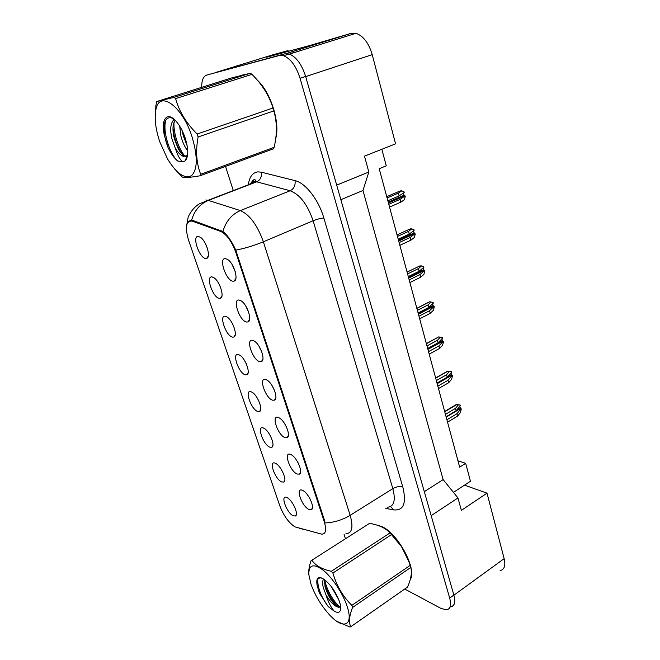 <?xml version="1.0" encoding="UTF-8"?>
<svg xmlns="http://www.w3.org/2000/svg" width="660" height="660" viewBox="0 0 660 660"><rect width="100%" height="100%" fill="white"/><g stroke="black" fill="none" stroke-linecap="round" stroke-linejoin="round"><path stroke-width="0.99" d="M290.631 454.443L291.382 454.814C297.132 457.776 303.303 472.486 299.5 474.119L297.149 474.037C289.872 471.248 283.074 451.003 290.631 454.443M278.33 417.483L279.419 418.011C285.277 421.179 291.142 436.103 287.166 437.646L285.037 437.621C277.81 435.27 270.823 414.455 278.33 417.483M265.683 379.467L267.102 380.135C273.058 383.526 278.627 398.714 274.486 400.15L272.58 400.183C265.419 398.277 258.233 376.885 265.683 379.467M252.673 340.346L254.43 341.154C260.469 344.767 265.741 360.261 261.426 361.589L259.768 361.663C252.664 360.245 245.281 338.233 252.673 340.346M239.275 300.077L241.362 301.01C247.492 304.862 252.466 320.702 247.987 321.923L246.576 322.03C239.555 321.115 231.949 298.46 239.275 300.077M225.472 258.604L227.89 259.652C234.102 263.736 238.788 279.997 234.143 281.094L232.996 281.209C226.058 280.838 218.229 257.524 225.472 258.604M302.593 490.396L303.014 490.611C308.657 493.366 315.117 507.903 311.479 509.611L308.929 509.454C301.603 506.269 294.987 486.56 302.593 490.396M275.319 463.237L275.839 463.493C281.218 466.166 287.413 480.571 283.841 482.064L281.671 481.94C274.882 479.177 268.257 459.83 275.319 463.237M263.348 427.977L264.149 428.373C269.635 431.236 275.566 445.83 271.854 447.249L269.866 447.191C263.134 444.815 256.336 424.957 263.348 427.977M251.039 391.76L252.145 392.287C257.722 395.34 263.389 410.165 259.528 411.502L257.747 411.493C251.072 409.53 244.084 389.136 251.039 391.76M238.4 354.536L239.794 355.187C245.462 358.438 250.874 373.543 246.857 374.781L245.289 374.822C238.681 373.296 231.503 352.341 238.4 354.536M225.398 316.264L227.089 317.031C232.84 320.488 237.996 335.915 233.838 337.054L232.485 337.12C225.951 336.055 218.575 314.523 225.398 316.264M212.033 276.911L214.013 277.777C219.838 281.44 224.746 297.231 220.44 298.271L219.318 298.361C212.858 297.775 205.276 275.641 212.033 276.911M198.272 236.412L200.541 237.369C206.448 241.246 211.109 257.466 206.662 258.382L205.771 258.489C199.402 258.415 191.606 235.645 198.272 236.412M286.984 497.574L287.207 497.689C292.487 500.181 298.939 514.412 295.515 515.98L293.172 515.79C286.333 512.655 279.873 493.804 286.984 497.574M220.547 231.338L192.076 221.075C185.947 220.836 184.792 227.263 188.62 240.347L279.823 505.832C283.685 515.782 288.733 522.803 294.954 526.878L321.75 534.163C325.809 534.039 326.65 529.906 324.274 521.763L235.909 252.599C231.8 241.387 226.677 234.3 220.547 231.338L221.727 230.86M500.09 570.595C504.38 569.63 505.733 565.645 504.149 558.657L487.006 493.168L464.516 485.141L453.461 492.385M457.957 460.787L465.671 463.32L459.673 467.156L379.203 168.704L386.265 165.833L381.843 149.275M288.28 51.348L288.073 50.614L273.091 54.722L215.977 72.385M372.224 54.656L305.679 76.593L336.691 185.113L368.833 172.045L364.485 156.131L395.571 143.855L372.224 54.656C368.734 42.999 363.313 35.887 355.963 33.322L351.334 33.289L310.745 45.226L266.805 57.206L288.073 50.614M450.326 606.952L450.541 606.936C454.591 606.226 455.713 602.308 453.907 595.188L431.17 515.658L457.966 497.954L461.365 510.37L487.006 493.168M305.679 76.593L305.629 76.42C301.752 64.317 296.257 56.843 289.154 53.988L284.749 53.823L206.712 75.083C203.263 76.312 201.605 80.396 201.721 87.343M368.833 172.045L362.967 190.484L340.865 199.7M362.967 190.484L443.132 479.606L424.314 491.667M443.132 479.606L457.966 497.954M465.671 463.32L470.456 481.255L464.516 485.141M205.21 243.235L207.355 248.259M218.839 283.701L220.795 288.024M232.163 323.152L233.78 326.568M245.256 361.762L246.271 363.817M232.097 264.536L235.208 271.565M245.726 305.935L248.704 312.32M258.992 346.203L261.764 351.838M271.945 385.407L274.395 390.159M284.625 423.646L286.58 427.284M297.165 461.167L298.221 463.048M410.272 579.463C417.45 569.506 397.551 532.752 381.653 526.507L377.124 525.162L381.653 526.507C397.551 532.752 417.45 569.506 410.272 579.463M275.74 138.443C280.277 123.049 270.839 92.383 257.499 80.33C270.839 92.383 280.277 123.049 275.74 138.443M245.636 74.266L240.916 75.446L245.636 74.266M205.821 200.013L208.007 200.302L199.163 203.965C192.926 207.636 188.578 215.366 188.1 217.478L186.351 227.287C186.541 223.781 187.762 221.587 190.006 220.696L193.396 220.663L222.89 231.511C227.436 235.034 231.734 241.246 235.777 250.14L324.86 521.4L324.274 521.763M450.508 606.82C454.558 606.111 455.68 602.192 453.865 595.064L305.629 76.42L300.044 78.259C296.142 66.124 290.647 58.608 283.561 55.729L279.172 55.556L206.712 75.083M225.522 166.419L233.302 190.583M344.091 534.468L345.436 538.659M404.728 589.042L440.938 608.388L446.383 609.84C450.417 609.147 451.514 605.236 449.691 598.1L300.044 78.259M456.109 410.776L455.474 408.383L458.271 404.943L456.431 404.456L460.127 405.025L460.284 405.62L456.109 410.776L446.086 416.773M455.474 408.383L445.442 414.373M459.665 406.387L461.224 409.175L460.317 412.673L457.537 416.147L447.546 422.177M457.537 416.147L456.901 413.762L446.894 419.776M456.901 413.762L461.068 408.589M460.127 405.025L458.271 404.943M347.086 606.235C342.87 593.356 332.236 577.409 323.152 570.166C313.417 563.211 308.641 564.688 308.822 574.596L311.033 584.298C315.043 595.361 321.098 605.443 329.224 614.526C343.018 630.028 353.974 626.183 347.086 606.235M336.905 621.365L349.841 627L350.724 626.761L407.558 587.062C411.064 579.01 412.137 572.484 410.759 567.468L352.547 607.456L351.854 605.352L410.149 565.414L408.763 561.371L401.462 546.554L390.035 532.909C385.506 528.033 378.675 524.857 369.526 523.38L311.866 560.216C315.472 565.554 321.964 569.242 331.345 571.288L390.035 532.909M391.619 534.534L332.912 573.037C336.443 585.535 342.763 596.302 351.854 605.352M332.912 573.037L331.345 571.288M308.74 573.994C308.542 570.149 309.325 565.686 311.083 560.604M410.759 567.468L410.149 565.414M409.563 563.524L408.309 559.853L401.503 546.521C397.559 540.449 393.294 535.483 388.715 531.613M331.237 586.542L338.695 599.544M323.59 579.018C322.476 580.742 322.369 583.555 323.26 587.474L326.065 595.13C330.652 602.539 334.876 606.598 338.737 607.299L340.461 606.812M324.588 579.711L324.992 586.327C326.758 592.762 329.678 598.414 333.754 603.298C335.816 605.624 337.532 606.919 338.902 607.183L339.603 607.175M339.438 601.582C335.874 592.152 330.841 584.801 324.349 579.538C318.26 575.767 315.851 577.706 317.113 585.337L319.399 593.125L328.226 606.614L334.166 611.127C337.21 612.901 339.24 612.752 340.255 610.665C341.038 608.71 340.766 605.682 339.438 601.582M321.659 577.995C318.17 577.483 316.627 579.678 317.031 584.595L317.113 585.337M334.166 611.127C330.899 607.233 328.201 601.904 326.065 595.13M369.526 523.38L311.866 560.216M352.547 607.456C349.255 615.887 348.645 622.322 350.724 626.761M324.827 579.892C326.213 589.281 333.795 602.019 339.933 607.109M317.707 579.496C317.641 587.829 321.148 596.863 328.226 606.614M324.439 582.813C326.675 590.914 330.495 598.158 335.89 604.543L338.275 607.002M317.122 585.387L319.399 593.125M291.811 53.122L296.901 51.752M192.076 136.925C182.325 105.757 158.961 89.504 155.843 109.964C154.292 118.635 155.612 129.261 159.786 141.834L167.541 158.953C176.707 173.753 184.75 179.289 191.656 175.568C197.645 169.265 197.785 156.379 192.076 136.925M198.115 136.991C195.508 151 196.375 163.432 200.698 174.289L200.054 175.791L273.306 148.838L274.114 147.337C277.208 134.467 277.126 122.323 273.867 110.905L198.115 136.991L197.142 134.021L273.001 108.034C269.222 95.725 262.21 84.505 251.971 74.374L250.33 73.227L231.115 78.061L156.733 101.541L174.025 97.375L250.33 73.227M251.971 74.374L175.609 98.612C179.149 111.466 186.326 123.263 197.142 134.021M175.609 98.612L174.025 97.375M156.733 101.541L155.859 105.757L155.174 117.653M273.867 110.905L273.001 108.034M179.685 126.134L180.931 136.117C182.589 142.37 184.849 147.246 187.72 150.752M182.284 130.853L183.142 135.366L187.168 145.819M174.207 119.361C170.462 122.933 169.736 129.525 172.021 139.153L175.395 148.401C178.068 152.732 180.725 155.38 183.356 156.346L187.06 155.661L187.588 155.059M175.015 120.12L173.225 125.07C172.689 128.881 173.027 133.32 174.256 138.394L178.167 148.657C180.271 152.51 182.35 154.951 184.404 155.975L183.356 156.346M185.171 137.973C182.853 131.183 179.858 125.656 176.195 121.374C166.947 110.401 160.248 119.897 164.612 136.199L168.019 147.485C170.932 153.582 174.133 158.087 177.631 160.99L183.133 161.857L185.237 160.817C188.587 156.824 188.562 149.209 185.171 137.973M173.291 118.594C168.531 116.457 165.511 118.396 164.233 124.426L164.612 136.199M183.133 161.857C180.362 160.487 177.779 155.999 175.395 148.401M200.698 174.289L274.114 147.337M174.273 168.581L182.275 177.07C184.627 177.895 190.55 177.474 200.054 175.791M174.034 121.985C173.118 132.817 178.893 149.837 185.279 156.544M186.351 157.674L186.879 158.161M165.841 120.079C162.335 130.969 169.727 153.994 177.631 160.99M182.977 132.346L186.796 143.896M173.44 118.709L173.126 120.359M172.978 127.825C173.778 135.927 175.981 143.385 179.611 150.2L183.761 156.461M185.971 158.73L186.458 159.134M163.878 128.749C164.15 134.764 165.528 141.009 168.019 147.485M275.731 398.285L275.253 398.788M447.208 377.215L446.556 374.764L449.443 371.489L447.67 371.11L451.358 371.695L451.522 372.306L447.208 377.215L436.994 383.056M446.556 374.764L436.334 380.589M450.879 373.04L452.48 375.952L451.539 379.417L448.668 382.726L438.487 388.591M448.668 382.726L448.016 380.284L437.827 386.133M448.016 380.284L452.323 375.35M451.358 371.695L449.443 371.489M441.87 338.852L442.307 340.494L438.091 342.787L437.415 340.288L440.393 337.194L442.365 337.532L442.53 338.159L438.075 342.804L427.672 348.472M437.415 340.288L426.987 345.939M442.307 340.494L443.52 341.897L442.538 345.32L439.577 348.455L429.198 354.148M439.577 348.455L438.916 345.947L428.521 351.623M438.916 345.947L443.355 341.278M440.393 337.194L438.694 336.905L426.385 343.712M428.711 307.502L428.026 304.92L431.112 302.008L433.15 302.495L433.315 303.13L428.711 307.502L418.102 312.98M428.026 304.92L417.4 310.382M432.63 303.781L433.1 305.58L434.321 306.966L433.315 310.349L430.254 313.302L419.677 318.813M430.254 313.302L429.569 310.728L418.976 316.222M429.569 310.728L434.156 306.331M431.112 302.008L429.478 301.909M419.108 271.276L418.407 268.628L421.591 265.914L423.687 266.541L423.86 267.201L419.108 271.276L408.284 276.565M418.407 268.628L407.566 273.9M423.151 267.811L423.662 269.759L424.891 271.136L423.844 274.469L420.684 277.225L409.893 282.546M420.684 277.225L419.983 274.585L409.183 279.889M419.983 274.585L424.718 270.484M421.591 265.914L419.834 265.939M409.241 234.094L408.523 231.371L411.815 228.871L413.977 229.655L414.15 230.323L409.241 234.094L398.203 239.176M408.523 231.371L397.468 236.437M413.102 231.14L415.214 234.366L414.133 237.649L410.866 240.207L399.861 245.314M410.866 240.207L410.149 237.493L399.127 242.591M410.149 237.493L415.041 233.698M411.815 228.871L409.967 229.003M399.118 195.913L398.376 193.124L401.775 190.831L404.011 191.779L404.192 192.472L399.118 195.913L387.849 200.772M398.376 193.124L387.09 197.959M402.526 193.603L403.491 193.19L404.036 195.261L405.281 196.622L404.159 199.848L400.777 202.191L389.548 207.083M400.777 202.191L400.042 199.402L388.798 204.278M400.042 199.402L405.1 195.929M401.775 190.831L399.886 191.054M351.334 33.289L286.069 53.6M504.149 558.657L453.907 595.188M235.909 252.599L236.593 252.31M192.464 221.199L193.619 220.745M248.35 184.8C249.406 176.839 252.615 172.524 257.986 171.864L261.36 172.194L295.036 180.634C305.506 182.902 318.706 199.873 323.87 218.097L402.798 486.931C406.684 503.135 403.656 510.79 393.731 509.899L385.803 508.357M191.557 220.399C194.304 210.664 199.906 203.998 208.362 200.409L256.707 181.822L254.026 181.517L248.696 184.668M303.138 529.287L299.26 528.247M253.201 182.935L253.737 179.924M235.777 250.14C245.008 248.366 254.207 245.586 263.365 241.799L350.171 515.32C342.309 520.022 334.01 522.563 325.264 522.934M222.89 231.511C225.852 221.356 231.668 214.376 240.347 210.581C249.711 214.698 257.384 225.101 263.365 241.799L313.104 220.762C307.527 204.484 299.879 194.477 290.161 190.748L256.707 181.822C260.403 179.941 261.946 176.723 261.36 172.194M387.585 507.218C394.086 506.55 395.835 500.354 392.832 488.631L350.171 515.32C353.496 527.224 352.093 533.354 345.955 533.692M250.421 184C253.036 179.619 254.76 178.489 255.61 180.617L256.336 181.731L208.007 200.302L240.347 210.581L290.161 190.748C293.964 188.743 295.589 185.377 295.036 180.634M449.691 598.1L453.865 595.064M279.172 55.556L284.749 53.823M402.798 486.931C399.762 486.073 396.437 486.643 392.832 488.631L313.104 220.762C317.245 219.12 320.834 218.229 323.87 218.097M393.731 509.899L390.555 506.534M460.028 407.764L457.157 409.48M460.622 408.474L446.185 417.128M456.803 404.572L444.733 411.749M451.275 374.55L447.81 376.53M451.877 375.251L437.159 383.674M447.975 371.176L435.674 378.155M442.909 341.195L427.911 349.371M433.1 305.58L418.184 313.286M433.711 306.273L418.423 314.185M429.635 301.826L416.864 308.377M423.662 269.759L408.449 277.192M424.281 270.443L408.688 278.075M420.115 265.807L407.088 272.118M413.977 232.996L398.467 240.141M414.596 233.681L398.698 241.015L414.587 233.681M410.338 228.83L397.048 234.902M404.036 195.261L388.204 202.1M404.662 195.946L388.435 202.958L404.621 195.938M400.307 190.88L386.743 196.68M300.589 471.983L299.5 474.119M288.379 435.377L287.166 437.646M275.83 397.757L274.486 400.15M262.903 359.081L261.426 361.589M249.604 319.308L247.987 321.923M235.9 278.388L234.143 281.094M312.452 507.606L311.479 509.611M284.807 480.199L283.841 482.064M272.918 445.277L271.854 447.249M260.7 409.431L259.528 411.502M248.143 372.611L246.857 374.781M235.232 334.785L233.838 337.054M221.95 295.919L220.44 298.271M208.279 255.973L206.662 258.382M296.381 514.231L295.515 515.98M355.963 33.322L289.451 54.079M192.076 221.075L193.248 220.613M283.561 55.729L289.154 53.988M456.431 404.456L444.659 411.46M308.822 574.596L308.731 573.994M408.309 559.853L408.771 561.371M340.684 607.522L340.255 610.665M335.89 604.543L333.754 603.298M155.843 109.964L155.859 105.757M187.06 155.661L185.237 160.817M179.611 150.2L178.167 148.657M447.67 371.11L435.616 377.949M438.694 336.905L426.352 343.571M429.495 301.81L416.839 308.302M420.082 265.798L407.08 272.101"/></g></svg>
